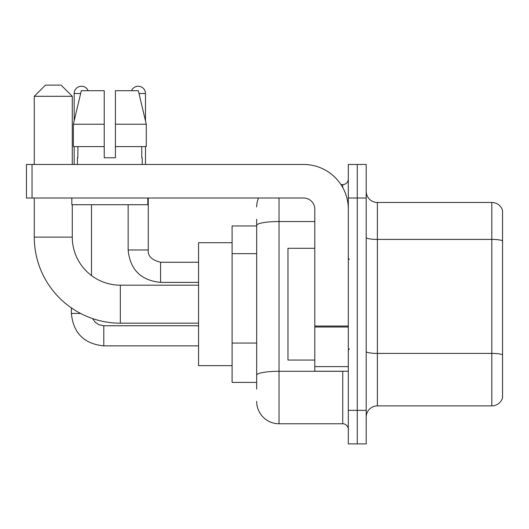 <?xml version="1.0" encoding="UTF-8"?>
<svg xmlns="http://www.w3.org/2000/svg" width="529" height="529" viewBox="0 0 529 529"><rect width="100%" height="100%" fill="white"/><g stroke="black" fill="none" stroke-linecap="round" stroke-linejoin="round"><path stroke-width="0.79" d="M256.677 225.943L232.092 225.943L232.092 382.407L256.677 382.407M256.677 389.113L256.677 219.237M348.32 410.345L348.32 443.877L357.26 443.877L357.26 410.345L357.26 443.877L366.2 443.877L366.2 410.345L357.26 410.345L357.26 198.005L357.26 410.345L348.32 410.345L348.32 198.005L357.26 198.005L357.26 164.473L357.26 198.005L366.2 198.005L366.2 410.345M366.2 198.005L366.2 164.473L348.32 164.473L348.32 198.005M279.028 198.005L279.028 423.762L342.732 423.762L342.732 371.232M340.954 184.588L342.732 184.588A5.588 5.588 0 0 0 348.32 179M256.677 246.944L256.677 225.414A22.35 3.882 180 0 1 279.028 221.532L314.795 221.532M348.32 429.35A5.588 5.588 0 0 0 342.732 423.762M256.677 206.945A22.35 22.35 0 0 1 258.542 198.005M279.028 423.762A22.35 22.35 0 0 1 256.677 401.405M366.2 417.05A11.175 11.175 0 0 1 377.375 405.875L491.818 405.875L491.818 202.475L377.375 202.475A11.175 11.175 0 0 1 366.2 191.3A11.175 11.175 0 0 0 377.375 202.475L377.375 405.875M502.55 210.522A11.175 11.175 0 0 0 491.818 202.475A11.175 11.175 0 0 1 502.55 210.522L502.55 397.828A11.175 11.175 0 0 1 491.818 405.875M115.415 157.768L104.233 157.768L115.415 157.768L104.233 157.768L115.415 157.768L115.415 90.71L138.34 90.71L146.282 124.242L146.282 146.593L115.415 146.593M131.503 90.71A7.267 7.267 0 0 1 145.475 93.507L145.475 120.837L146.282 124.242L115.415 124.242M104.233 124.242L104.233 146.593L73.366 146.593L73.366 124.242L81.307 90.71L104.233 90.71L104.233 124.242L73.366 124.242L74.172 120.837L74.172 93.507L80.646 93.507M198.56 323.173L120.328 323.173A86.055 86.055 0 0 1 34.273 237.118L34.273 198.005M120.328 323.173L120.328 285.177A48.06 48.06 0 0 1 72.275 237.118L72.275 204.71M45.448 85.123L61.093 85.123L72.275 96.298L34.273 96.298L45.448 85.123M72.275 164.473L72.275 96.298M34.273 164.473L34.273 96.298M232.092 242.705L198.56 242.705L198.56 365.645L232.092 365.645M74.172 93.507A7.267 7.267 0 0 1 88.145 90.71M91.497 275.563L91.497 204.71M80.593 313.452L71.395 313.452L71.375 307.898M74.172 146.593L74.172 164.473M145.475 146.593L145.475 164.473M348.32 371.232L314.795 371.232L314.795 326.036L348.32 326.036M348.32 209.18A44.707 44.707 0 0 0 303.613 164.473L32.038 164.473L32.038 198.005L303.613 198.005A11.175 11.175 0 0 1 314.795 209.18L314.795 326.036M32.038 198.005L26.45 198.005L26.45 164.473L32.038 164.473M77.413 157.768L77.895 157.768L77.413 157.768L77.413 164.473M142.235 157.768L141.746 157.768L142.235 157.768L142.235 164.473M141.746 146.593L141.746 157.768M104.233 146.593L104.233 157.768M77.895 157.768L77.895 146.593M71.825 198.005L71.825 204.71L147.822 204.71L147.822 198.005M146.282 146.593L146.282 124.242L138.34 90.71M81.307 90.71L73.366 124.242M314.795 248.293L287.968 248.293L287.968 360.057L314.795 360.057M256.677 253.649L232.092 253.649M256.677 343.056L232.092 343.056M344.677 371.232A5.588 0.972 0 0 1 342.732 371.292L279.028 371.292A22.35 3.882 180 0 0 256.677 375.173M342.732 187.537L342.732 184.588M502.55 240.814A11.175 1.937 180 0 0 491.818 239.412L377.375 239.412A11.175 1.937 0 0 1 366.2 237.475M502.55 354.807A11.175 1.937 180 0 0 491.818 353.412L377.375 353.412A11.175 1.937 -0 0 1 366.2 351.468M34.273 237.118L72.275 237.118M103.79 325.765L103.79 345.86C84.124 343.916 73.319 333.118 71.375 313.452C73.319 333.118 84.124 343.916 103.79 345.86L198.56 345.86M160.565 262.285L160.565 282.38C140.899 280.436 130.094 269.638 128.15 249.972L148.252 249.972M139.001 93.507L145.475 93.507M348.32 327.008L314.795 327.008M314.795 366.617L348.32 366.617M198.56 285.177L120.328 285.177M92.621 318.59L95.094 322.141L98.989 324.773L103.79 325.745L98.989 324.773L95.094 322.141L92.621 318.59M198.56 325.745L103.79 325.745M198.56 262.265L160.565 262.265C151.691 260.03 147.591 255.93 148.272 249.972C147.591 255.93 151.691 260.03 160.565 262.265C151.691 260.03 147.591 255.93 148.272 249.972L148.272 198.005M128.15 249.972C130.094 269.638 140.899 280.436 160.565 282.38C140.899 280.436 130.094 269.638 128.15 249.972L128.15 204.71M198.56 282.38L160.565 282.38M349.438 259.468L348.32 258.35M349.438 348.882L348.32 350"/></g></svg>
